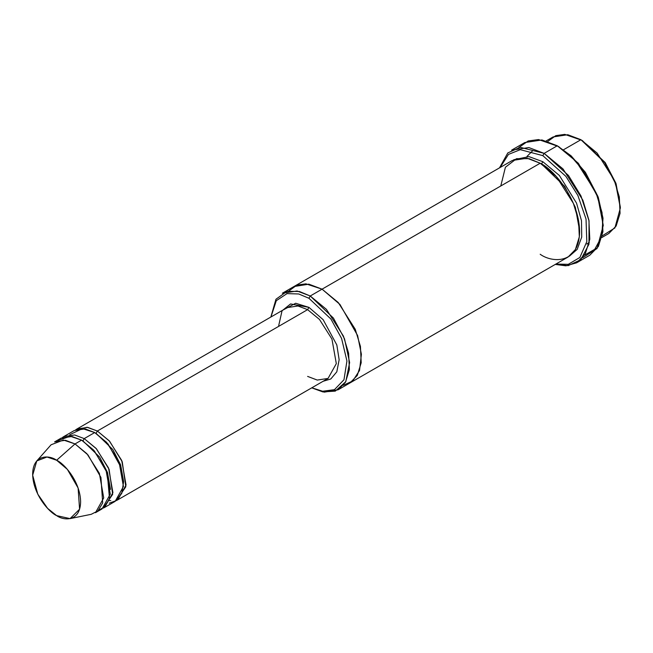 <?xml version="1.0" encoding="UTF-8"?>
<svg xmlns="http://www.w3.org/2000/svg" width="653" height="653" viewBox="0 0 653 653"><rect width="100%" height="100%" fill="white"/><g stroke="black" fill="none" stroke-linecap="round" stroke-linejoin="round"><path stroke-width="0.98" d="M278.709 325.586L282.039 310.804L290.577 303.939L308.926 307.367L307.612 309.644L97.362 431.029L96.048 433.306L97.362 431.029L109.231 440.824L121.703 460.455L126.062 485.016L117.809 499.814L116.446 500.5L125.817 486.754L122.242 461.769L109.59 441.216L97.362 431.029L307.612 309.644L319.48 319.439L331.953 339.07L336.311 363.631L328.051 378.43L336.311 363.631L331.953 339.07L319.48 319.439L307.612 309.644L297.972 305.988L287.173 307.62L297.972 305.988L307.612 309.644L308.926 307.367L295.678 303.253L282.251 310.461M603.266 225.432L598.009 196.61L585.398 172.327L571.106 155.822L557.278 145.774L570.159 155.332L584.876 172.327L597.862 197.32L603.266 225.432L597.038 248.524L582.558 257.845M542.823 155.634L565.89 176.367L577.889 195.508L586.027 219.024L586.81 241.643L579.864 257.462L568.29 264.318L555.834 264.09L568.29 264.318L579.864 257.462L586.81 241.643L586.027 219.024L577.889 195.508L565.89 176.367L542.823 155.634L520.31 149.668L508.475 154.402L500.084 167.527L508.475 154.402L520.31 149.668L542.823 155.634L544.137 153.365L542.823 155.634M555.262 264.424L568.249 265.616L580.795 259.698L588.965 244.23L589.039 220.918L580.999 195.99L568.485 175.477L544.137 153.365L563.017 168.947L582.86 200.177L588.908 220.143L589.79 239.243L585.219 254.058L576.656 262.8L565.914 265.82L555.262 264.424M308.926 298.266L330.891 318.999L341.584 338.458L346.931 360.995L343.976 379.76L334.426 389.686L322.639 391.237L311.808 387.809L322.639 391.237L334.426 389.686L343.976 379.76L346.931 360.995L341.584 338.458L330.891 318.999L308.926 298.266L298.699 293.972L286.994 293.621L276.301 300.69L270.93 316.999L276.301 300.69L286.994 293.621L298.699 293.972L308.926 298.266L310.24 295.989L308.926 298.266M311.734 387.858L322.868 391.922L335.291 391.114L345.804 381.679L349.633 362.562L344.523 338.842L333.422 318.076L310.24 295.989L326.418 309.351L343.429 336.115L348.612 353.232L349.371 369.606L345.453 382.299L338.115 389.792L324.304 392.151L311.734 387.858M620.35 207.989L615.869 183.175L605.111 162.466L580.933 139.709L604.58 162.466L615.714 183.885L620.35 207.989L614.897 227.938L602.278 235.815M601.903 237.488L608.8 233.505L616.146 226.02L620.064 213.319L619.305 196.953L614.122 179.828L597.111 153.063L580.933 139.709L563.572 149.733L580.933 139.709L567.792 134.722L553.058 136.95L546.153 140.934M70.067 518.621L91.224 514.311L97.958 510.875L102.692 502.957L100.921 477.416L87.984 454.945L75.03 443.926L86.898 453.721L99.37 473.352L103.721 497.913L95.469 512.711L102.039 508.924L110.292 494.117L105.933 469.556L93.461 449.925L81.592 440.13L75.03 443.926L56.631 460.243L67.373 469.385L78.107 488.02L79.576 509.209L70.067 518.621L56.631 515.617C63.643 520.784 80.278 522.082 80.613 501.773C80.278 481.09 63.643 463.173 56.631 460.243C49.612 455.076 32.977 453.778 32.65 474.086C32.977 494.77 49.612 512.678 56.631 515.617L47.612 508.377L37.801 494.199L32.666 475.213L36.772 460.945L46.992 457.01L56.631 460.243L75.03 443.926L63.406 440.032L51.081 444.783L36.772 460.945M84.221 438.612L82.907 440.889L99.672 457.124L107.467 472.413L110.496 489.432L107.467 472.413L99.672 457.124L82.907 440.889L84.221 438.612L96.089 448.407L108.561 468.038L112.92 492.599L104.668 507.405L103.313 508.091L112.675 494.337L109.1 469.352L96.448 448.807L84.221 438.612L94.734 432.547L84.221 438.612L74.589 434.963L63.782 436.588L74.295 430.523L85.102 428.89L94.734 432.547L108.12 444.064L121.164 467.646L123.629 481.62L121.793 493.317L116.381 500.557L109.231 503.177M82.262 440.522L82.907 440.889L82.262 440.522M58.133 440.465L70.279 436.261L81.592 440.13L94.375 450.954L107.263 472.96L109.484 498.419L105.035 506.589L98.489 510.36M96.048 433.306L112.814 449.542L120.609 464.822L123.637 481.849L120.609 464.822L112.814 449.542L96.048 433.306M97.362 431.029L87.053 427.274L75.65 429.837L76.923 429.005L87.731 427.372L97.362 431.029M69.724 434.743L82.425 428.621L94.734 432.547L106.602 442.342L119.075 461.973L123.433 486.534L115.181 501.333L104.668 507.405M576.656 262.8L589.798 255.209L598.36 246.475L602.931 231.66L602.042 212.56L596.001 192.586L576.158 161.356L557.278 145.774L544.137 153.365L557.278 145.774L541.949 139.962L524.759 142.558L511.617 150.141L528.808 147.545L544.137 153.365L520.188 147.3L507.781 152.949L499.512 167.862M542.823 161.707L541.508 163.985L564.584 186.285L575.35 207.287L579.611 230.738L575.35 207.287L564.584 186.285L541.508 163.985L542.823 161.707L529.003 156.614L513.666 159.756L529.003 156.614L542.823 161.707L559.36 175.453L576.55 203.14L581.48 220.649L581.725 237.063L577.187 249.373L569.351 256.213L577.187 249.373L581.725 237.063L581.48 220.649L576.55 203.14L559.36 175.453L542.823 161.707M540.855 163.617L541.508 163.985L540.855 163.617M500.778 185.983L505.414 167.241L516.539 158.671L529.159 158.671L540.194 163.226L310.24 295.989L322.068 289.165L338.246 302.519L355.256 329.283L360.44 346.408L361.199 362.774L357.281 375.475L349.943 382.96L357.281 375.475L361.199 362.774L360.44 346.408L355.256 329.283L338.246 302.519L322.068 289.165L540.194 163.226L527.053 158.238L512.319 160.467L294.193 286.398L308.926 284.177L322.068 289.165L308.804 284.161L293.964 286.536L308.926 284.177L322.068 289.165L339.919 304.412L357.615 335.544L361.395 354.301L359.534 370.455L352.767 380.952L343.388 385.278L352.767 380.96L359.534 370.463L361.395 354.31L357.615 335.544L339.927 304.412L322.068 289.165L305.906 283.835L296.927 285.108L288.912 290.911M338.115 389.792L349.714 383.091M349.943 382.96L568.069 257.029L575.407 249.536L579.325 236.843L578.566 220.469L573.383 203.352L556.38 176.579L540.194 163.226C551.728 168.05 579.08 197.5 579.619 231.505C579.08 264.889 551.728 262.751 540.194 254.262M62.508 437.42L63.782 436.588M308.926 307.367L323.153 319.692L336.826 344.964L339.144 359.73L336.817 371.81L330.802 378.977L323.129 381.27L330.802 378.977L336.817 371.81L339.144 359.73L336.826 344.964L323.153 319.692L308.926 307.367M294.193 286.398L282.365 293.23L297.099 291.009L310.24 295.989L299.433 291.491L287.067 291.303L275.966 299.237L270.848 317.04M518.857 147.513L528.195 140.95L538.594 139.571L558.593 146.533L578.37 163.291L598.287 197.369L603.013 218.241L601.658 236.721L594.744 249.307L584.59 255.086M54.583 441.901L65.39 440.269L75.03 443.926L81.592 440.13L71.961 436.482L61.153 438.106L54.583 441.901M547.794 141.44L555.809 135.644L564.78 134.379L582.247 140.468L605.315 162.768L616.081 183.771L620.342 207.213M117.809 499.814L328.051 378.43L317.244 380.062L307.612 376.406M526.987 156.402L532.391 151.039M110.773 500.525L108.757 500.631M76.923 429.005L287.173 307.62M586.851 244.034L589.357 242.263"/></g></svg>
